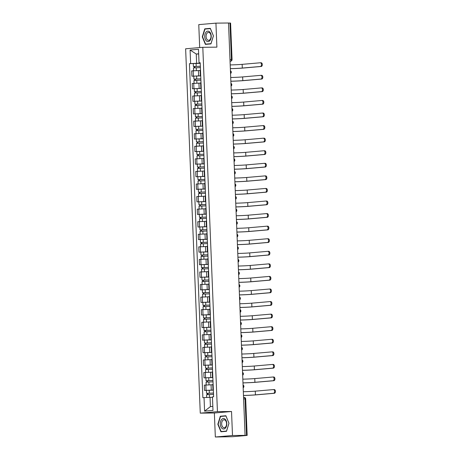 <?xml version="1.0" encoding="UTF-8"?>
<svg xmlns="http://www.w3.org/2000/svg" width="460" height="460" viewBox="0 0 460 460"><rect width="100%" height="100%" fill="white"/><g stroke="black" fill="none" stroke-linecap="round" stroke-linejoin="round"><path stroke-width="0.69" d="M215.332 437L232.495 435.511L245.077 435.373L228.516 23L215.935 23.138L216.896 47.144L202.802 47.3L185.633 48.789L200.267 413.143L214.366 412.988L215.332 437L232.639 436.701L247.146 435.419L246.537 435.396L245.071 398.895A1.616 1 -90.6 0 0 244.053 397.371A1.616 1 -90.6 0 0 244.007 397.371L244.053 397.371A1.616 1.616 0 0 1 245.68 398.918L243.61 398.912M215.935 23.138L198.766 24.627L199.692 47.57M232.495 435.511L231.529 411.499L217.436 411.654L202.802 47.3M245.077 435.373L246.537 435.396M228.516 23.04L230.586 23.046L232.053 59.541L231.437 59.524L229.971 23.023M200.14 70.507L191.699 70.892L191.912 76.21L200.732 75.82M200.502 70.133L200.129 70.207L200.341 75.526L200.715 75.451M200.738 75.906L191.912 76.21M200.721 75.566L200.341 75.526M200.646 83.076L192.205 83.461L192.418 88.78L201.238 88.389M201.008 82.702L200.635 82.777L200.847 88.096L201.221 88.015M201.238 88.475L192.418 88.78M201.227 88.136L200.847 88.096M201.152 95.645L192.705 96.031L192.924 101.349L201.744 100.959M201.514 95.272L201.141 95.346L201.353 100.665L201.727 100.585M201.744 101.045L192.924 101.349M201.733 100.705L201.353 100.665M201.658 108.215L193.211 108.6L193.424 113.919L202.245 113.528M202.02 107.841L201.647 107.916L201.859 113.235L202.233 113.154M202.25 113.614L193.424 113.919M202.239 113.275L201.859 113.235M202.164 120.784L193.717 121.17L193.93 126.488L202.751 126.097M202.521 120.411L202.147 120.485L202.365 125.804L202.739 125.724M202.756 126.184L193.93 126.488M202.739 125.844L202.365 125.804M202.664 133.354L194.223 133.739L194.436 139.052L203.257 138.667M203.027 132.98L202.653 133.055L202.866 138.374L203.239 138.293M203.262 138.753L194.436 139.052M203.245 138.414L202.866 138.374M203.17 145.923L194.73 146.309L194.942 151.622L203.763 151.236M203.533 145.55L203.159 145.624L203.372 150.938L203.745 150.863M203.763 151.323L194.942 151.622M203.751 150.983L203.372 150.938M203.677 158.493L195.23 158.878L195.448 164.191L204.269 163.806M204.039 158.119L203.665 158.194L203.878 163.507L204.251 163.432M204.269 163.892L195.448 164.191M204.257 163.553L203.878 163.507M204.183 171.062L195.736 171.448L195.948 176.761L204.769 176.375M204.545 170.689L204.171 170.763L204.384 176.077L204.757 176.002M204.775 176.462L195.948 176.761M204.763 176.123L204.384 176.077M204.689 183.632L196.242 184.017L196.454 189.33L205.275 188.945M205.045 183.258L204.671 183.333L204.89 188.646L205.263 188.571M205.281 189.031L196.454 189.33M205.263 188.692L204.89 188.646M205.189 196.202L196.748 196.587L196.96 201.9L205.781 201.514M205.551 195.828L205.177 195.902L205.39 201.215L205.764 201.141M205.787 201.601L196.96 201.9M205.769 201.261L205.39 201.215M205.695 208.771L197.254 209.156L197.466 214.469L206.287 214.084M206.057 208.391L205.683 208.472L205.896 213.785L206.27 213.71M206.287 214.17L197.466 214.469M206.275 213.831L205.896 213.785M206.201 221.34L197.754 221.726L197.967 227.039L206.793 226.653M206.563 220.961L206.189 221.041L206.402 226.355L206.776 226.28M206.793 226.74L197.967 227.039M206.781 226.4L206.402 226.355M206.707 233.91L198.26 234.295L198.473 239.608L207.293 239.223M207.069 233.53L206.695 233.611L206.908 238.924L207.282 238.849M207.299 239.309L198.473 239.608M207.287 238.97L206.908 238.924M207.213 246.48L198.766 246.865L198.979 252.178L207.799 251.792M207.569 246.1L207.195 246.18L207.414 251.493L207.788 251.419M207.805 251.879L198.979 252.178M207.788 251.539L207.414 251.493M207.713 259.049L199.272 259.434L199.485 264.747L208.305 264.362M208.075 258.669L207.702 258.75L207.914 264.063L208.288 263.988M208.311 264.448L199.485 264.747M208.294 264.109L207.914 264.063M208.219 271.618L199.778 271.998L199.991 277.317L208.811 276.931M208.581 271.239L208.208 271.314L208.42 276.632L208.794 276.558M208.811 277.018L199.991 277.317M208.8 276.678L208.42 276.632M208.725 284.188L200.278 284.567L200.491 289.886L209.317 289.501M209.087 283.808L208.713 283.883L208.926 289.202L209.3 289.127M209.317 289.587L200.491 289.886M209.306 289.248L208.926 289.202M209.231 296.757L200.784 297.137L200.997 302.456L209.817 302.07M209.593 296.378L209.219 296.453L209.432 301.772L209.806 301.697M209.823 302.157L200.997 302.456M209.812 301.817L209.432 301.772M209.737 309.327L201.29 309.707L201.503 315.025L210.323 314.64M210.093 308.947L209.72 309.022L209.938 314.341L210.312 314.266M210.329 314.726L201.503 315.025M210.312 314.387L209.938 314.341M210.237 321.897L201.796 322.276L202.009 327.595L210.829 327.209M210.599 321.517L210.226 321.592L210.439 326.91L210.812 326.836M210.835 327.296L202.009 327.595M210.818 326.957L210.439 326.91M210.743 334.466L202.302 334.846L202.515 340.164L211.335 339.779M211.105 334.086L210.732 334.161L210.945 339.48L211.318 339.405M211.335 339.865L202.515 340.164M211.324 339.526L210.945 339.48M211.249 347.035L202.802 347.415L203.015 352.734L211.841 352.348M211.611 346.656L211.238 346.731L211.45 352.049L211.824 351.975M211.841 352.435L203.015 352.734M211.83 352.096L211.45 352.049M211.755 359.605L203.308 359.984L203.521 365.303L212.342 364.918M212.117 359.225L211.744 359.3L211.956 364.619L212.33 364.544M212.347 365.004L203.521 365.303M212.336 364.665L211.956 364.619M212.261 372.174L203.814 372.554L204.027 377.873L212.848 377.487M212.618 371.795L212.244 371.87L212.462 377.188L212.836 377.114M212.853 377.574L204.027 377.873M212.836 377.234L212.462 377.188M212.761 384.744L204.32 385.123L204.533 390.442L213.354 390.057M213.124 384.364L212.75 384.439L212.963 389.758L213.336 389.683M213.359 390.143L204.533 390.442M213.342 389.804L212.963 389.758M198.674 53.998L196.253 54.027L196.627 63.29L200.226 63.25M200.221 63.014L199.03 62.83L198.484 49.289L190.078 50.019L196.253 54.027L198.668 53.814M212.462 397.319L210.042 397.348L210.415 406.611L204.585 411.148L212.992 410.418L212.445 396.882L213.624 396.784L200.209 62.727L199.03 62.83M204.585 411.148L204.039 397.612L210.042 397.348M196.627 63.29L189.445 63.658L202.866 397.716L204.039 397.612M190.624 63.56L190.078 50.019M200.267 413.143L217.436 411.654M210.956 43.901L213.428 35.886L210.329 28.353L204.752 28.836L202.279 36.852L205.378 44.39L210.956 43.901M214.366 412.988L231.529 411.499M226.515 431.302L228.988 423.28L225.889 415.748L220.311 416.231L217.839 424.252L220.938 431.785L226.515 431.302M210.415 406.611L212.83 406.404M200.232 63.336L189.445 63.658M210.41 28.549L207.391 28.859M202.584 36.852L202.279 36.852M207.408 28.807L204.752 28.836M225.969 415.943L222.95 416.254M218.143 424.246L217.839 424.252M222.968 416.202L220.311 416.231M260.377 62.779L261.09 62.773A1.857 1.156 89.4 0 1 261.142 62.767A1.857 1.156 89.4 0 1 262.315 64.567A1.857 1.156 89.4 0 1 261.24 66.476L260.417 66.487A1.857 1.156 -90.6 0 0 261.493 64.578A1.857 1.156 -90.6 0 0 260.32 62.779A1.857 1.156 -90.6 0 0 260.268 62.779L242.15 64.354A9.683 0.356 -2.3 0 1 230.201 64.929M200.347 66.28L193.401 66.522L193.286 63.618M200.347 66.24L193.401 66.522M194.867 67.764L194.816 66.436M200.405 67.608L193.459 67.89L193.574 70.731M194.218 67.798L194.166 66.545M230.351 68.678A10.729 0.397 177.7 0 0 243.121 68.051L261.24 66.476M260.417 66.487L242.299 68.057A9.683 0.356 -2.3 0 1 230.345 68.638M206.172 31.976A5.244 3.26 -90.6 0 0 205.269 39.232A5.244 3.26 -90.6 0 0 209.789 40.762A5.244 3.26 -90.6 0 0 210.691 33.505A5.244 3.26 -90.6 0 0 206.172 31.976M207.184 33.034A3.973 2.467 -90.6 0 0 206.201 37.507A3.973 2.467 -90.6 0 0 208.598 40.336A3.973 2.467 -90.6 0 0 209.927 39.692A3.973 2.467 -90.6 0 0 210.91 35.219A3.973 2.467 -90.6 0 0 208.512 32.39A3.973 2.467 -90.6 0 0 207.184 33.034M213.382 35.897L210.985 43.665L205.58 44.137L202.578 36.84L204.976 29.072L210.381 28.601L213.423 35.897M210.967 43.861L205.58 44.137M221.731 419.37A5.244 3.26 -90.6 0 0 220.829 426.627A5.244 3.26 -90.6 0 0 225.348 428.156A5.244 3.26 -90.6 0 0 226.251 420.9A5.244 3.26 -90.6 0 0 221.731 419.37M222.743 420.428A3.973 2.467 -90.6 0 0 221.76 424.902A3.973 2.467 -90.6 0 0 224.158 427.731A3.973 2.467 -90.6 0 0 225.486 427.087A3.973 2.467 -90.6 0 0 226.469 422.613A3.973 2.467 -90.6 0 0 224.072 419.79A3.973 2.467 -90.6 0 0 222.743 420.428M228.942 423.298L226.544 431.066L221.139 431.532L218.138 424.235L220.535 416.467L225.94 415.995L228.982 423.298M226.527 431.256L221.139 431.532M260.883 75.348L261.596 75.342A1.857 1.156 89.4 0 1 261.648 75.337A1.857 1.156 89.4 0 1 262.821 77.136A1.857 1.156 89.4 0 1 261.746 79.045L260.923 79.057A1.857 1.156 -90.6 0 0 261.999 77.148A1.857 1.156 -90.6 0 0 260.826 75.348A1.857 1.156 -90.6 0 0 260.774 75.348L242.656 76.923A9.683 0.356 -2.3 0 1 230.702 77.498M200.853 78.85L193.907 79.091L193.792 76.188M200.853 78.809L193.907 79.091M195.373 80.333L195.322 79.005M200.905 80.178L193.965 80.46L194.074 83.3M194.724 80.368L194.672 79.114M230.857 81.248A10.729 0.397 177.7 0 0 243.627 80.621L261.746 79.045M260.923 79.057L242.805 80.626A9.683 0.356 -2.3 0 1 230.851 81.207M261.383 87.917L262.096 87.912A1.857 1.156 89.4 0 1 262.154 87.906A1.857 1.156 89.4 0 1 263.327 89.706A1.857 1.156 89.4 0 1 262.246 91.615L261.424 91.626A1.857 1.156 -90.6 0 0 262.505 89.717A1.857 1.156 -90.6 0 0 261.332 87.917A1.857 1.156 -90.6 0 0 261.28 87.917L243.162 89.493A9.683 0.356 -2.3 0 1 231.207 90.068M201.359 91.419L194.413 91.661L194.292 88.757M201.359 91.379L194.413 91.661M195.88 92.903L195.822 91.574M201.411 92.748L194.465 93.029L194.58 95.87M195.224 92.937L195.178 91.684M231.357 93.817A10.729 0.397 177.7 0 0 244.133 93.19L262.246 91.615M261.424 91.626L243.311 93.196A9.683 0.356 -2.3 0 1 231.357 93.777M261.889 100.487L262.602 100.481A1.857 1.156 89.4 0 1 262.66 100.475A1.857 1.156 89.4 0 1 263.833 102.275A1.857 1.156 89.4 0 1 262.752 104.184L261.93 104.196A1.857 1.156 -90.6 0 0 263.011 102.287A1.857 1.156 -90.6 0 0 261.838 100.487A1.857 1.156 -90.6 0 0 261.78 100.487L243.668 102.062A9.683 0.356 -2.3 0 1 231.713 102.637M201.865 103.989L194.919 104.23L194.798 101.326M201.859 103.948L194.919 104.23M196.386 105.472L196.328 104.144M201.917 105.317L194.971 105.599L195.086 108.439M195.73 105.507L195.684 104.253M231.863 106.386A10.729 0.397 177.7 0 0 244.639 105.76L262.752 104.184M261.93 104.196L243.817 105.765A9.683 0.356 -2.3 0 1 231.863 106.346M262.395 113.056L263.108 113.051A1.857 1.156 89.4 0 1 263.166 113.045A1.857 1.156 89.4 0 1 264.333 114.845A1.857 1.156 89.4 0 1 263.258 116.754L262.436 116.765A1.857 1.156 -90.6 0 0 263.517 114.856A1.857 1.156 -90.6 0 0 262.344 113.056A1.857 1.156 -90.6 0 0 262.286 113.056L244.174 114.632A9.683 0.356 -2.3 0 1 232.219 115.207M202.371 116.558L195.419 116.8L195.304 113.896M202.365 116.518L195.419 116.8M196.886 118.042L196.834 116.713M202.423 117.886L195.477 118.168L195.592 121.009M196.236 118.076L196.184 116.823M232.369 118.956A10.729 0.397 177.7 0 0 245.14 118.329L263.258 116.754M262.436 116.765L244.317 118.335A9.683 0.356 -2.3 0 1 232.369 118.916M262.901 125.626L263.614 125.62A1.857 1.156 89.4 0 1 263.666 125.614A1.857 1.156 89.4 0 1 264.839 127.414A1.857 1.156 89.4 0 1 263.764 129.323L262.942 129.335A1.857 1.156 -90.6 0 0 264.017 127.426A1.857 1.156 -90.6 0 0 262.844 125.626A1.857 1.156 -90.6 0 0 262.792 125.626L244.674 127.201A9.683 0.356 -2.3 0 1 232.725 127.776M202.871 129.128L195.925 129.369L195.81 126.465M202.871 129.082L195.925 129.369M197.392 130.611L197.34 129.283M202.929 130.456L195.983 130.738L196.098 133.578M196.742 130.646L196.69 129.392M232.875 131.525A10.729 0.397 177.7 0 0 245.646 130.899L263.764 129.323M262.942 129.335L244.823 130.904A9.683 0.356 -2.3 0 1 232.869 131.485M263.407 138.195L264.12 138.19A1.857 1.156 89.4 0 1 264.172 138.184A1.857 1.156 89.4 0 1 265.345 139.984A1.857 1.156 89.4 0 1 264.27 141.893L263.448 141.904A1.857 1.156 -90.6 0 0 264.523 139.995A1.857 1.156 -90.6 0 0 263.35 138.195A1.857 1.156 -90.6 0 0 263.298 138.195L245.18 139.771A9.683 0.356 -2.3 0 1 233.226 140.346M203.377 141.697L196.431 141.939L196.316 139.035M203.377 141.651L196.431 141.939M197.898 143.175L197.846 141.852M203.429 143.025L196.489 143.307L196.598 146.148M197.248 143.215L197.196 141.962M233.375 144.095A10.729 0.397 177.7 0 0 246.152 143.468L264.27 141.893M263.448 141.904L245.329 143.474A9.683 0.356 -2.3 0 1 233.375 144.055M263.908 150.765L264.621 150.759A1.857 1.156 89.4 0 1 264.678 150.754A1.857 1.156 89.4 0 1 265.851 152.553A1.857 1.156 89.4 0 1 264.77 154.462L263.948 154.474A1.857 1.156 -90.6 0 0 265.029 152.565A1.857 1.156 -90.6 0 0 263.856 150.765A1.857 1.156 -90.6 0 0 263.804 150.765L245.686 152.34A9.683 0.356 -2.3 0 1 233.732 152.915M203.883 154.267L196.937 154.502L196.817 151.605M203.883 154.221L196.937 154.502M198.404 155.744L198.346 154.422M203.935 155.595L196.989 155.877L197.104 158.717M197.748 155.785L197.702 154.531M233.881 156.664A10.729 0.397 177.7 0 0 246.658 156.038L264.77 154.462M263.948 154.474L245.835 156.043A9.683 0.356 -2.3 0 1 233.881 156.624M264.414 163.334L265.127 163.329A1.857 1.156 89.4 0 1 265.184 163.323A1.857 1.156 89.4 0 1 266.357 165.123A1.857 1.156 89.4 0 1 265.276 167.032L264.454 167.043A1.857 1.156 -90.6 0 0 265.535 165.134A1.857 1.156 -90.6 0 0 264.362 163.334A1.857 1.156 -90.6 0 0 264.305 163.334L246.192 164.91A9.683 0.356 -2.3 0 1 234.238 165.485M204.389 166.836L197.443 167.072L197.323 164.174M204.384 166.79L197.443 167.072M198.91 168.314L198.852 166.992M204.441 168.164L197.495 168.446L197.61 171.287M198.254 168.354L198.208 167.101M234.387 169.234A10.729 0.397 177.7 0 0 247.164 168.607L265.276 167.032M264.454 167.043L246.341 168.613A9.683 0.356 -2.3 0 1 234.387 169.188M264.92 175.904L265.633 175.898A1.857 1.156 89.4 0 1 265.69 175.892A1.857 1.156 89.4 0 1 266.858 177.692A1.857 1.156 89.4 0 1 265.782 179.601L264.96 179.613A1.857 1.156 -90.6 0 0 266.041 177.704A1.857 1.156 -90.6 0 0 264.868 175.904A1.857 1.156 -90.6 0 0 264.81 175.904L246.698 177.48A9.683 0.356 -2.3 0 1 234.744 178.054M204.895 179.406L197.944 179.642L197.829 176.743M204.89 179.36L197.944 179.642M199.41 180.883L199.358 179.561M204.947 180.734L198.001 181.016L198.116 183.856M198.76 180.924L198.708 179.67M234.893 181.803A10.729 0.397 177.7 0 0 247.664 181.177L265.782 179.601M264.96 179.613L246.842 181.183A9.683 0.356 -2.3 0 1 234.893 181.757M265.426 188.473L266.139 188.468A1.857 1.156 89.4 0 1 266.19 188.462A1.857 1.156 89.4 0 1 267.363 190.262A1.857 1.156 89.4 0 1 266.288 192.171L265.466 192.182A1.857 1.156 -90.6 0 0 266.541 190.273A1.857 1.156 -90.6 0 0 265.368 188.473A1.857 1.156 -90.6 0 0 265.316 188.473L247.198 190.049A9.683 0.356 -2.3 0 1 235.244 190.624M205.396 191.975L198.45 192.211L198.335 189.313M205.396 191.929L198.45 192.211M199.916 193.453L199.864 192.13M205.453 193.303L198.507 193.585L198.622 196.426M199.266 193.493L199.214 192.24M235.399 194.373A10.729 0.397 177.7 0 0 248.17 193.746L266.288 192.171M265.466 192.182L247.348 193.752A9.683 0.356 -2.3 0 1 235.393 194.327M265.932 201.043L266.645 201.031A1.857 1.156 89.4 0 1 266.696 201.031A1.857 1.156 89.4 0 1 267.869 202.831A1.857 1.156 89.4 0 1 266.794 204.74L265.972 204.752A1.857 1.156 -90.6 0 0 267.047 202.843A1.857 1.156 -90.6 0 0 265.874 201.043A1.857 1.156 -90.6 0 0 265.822 201.043L247.704 202.618A9.683 0.356 -2.3 0 1 235.75 203.193M205.902 204.545L198.956 204.78L198.841 201.882M205.902 204.499L198.956 204.78M200.422 206.022L200.37 204.7M205.953 205.873L199.013 206.155L199.123 208.995M199.772 206.063L199.72 204.809M235.899 206.942A10.729 0.397 177.7 0 0 248.676 206.316L266.794 204.74M265.972 204.752L247.854 206.321A9.683 0.356 -2.3 0 1 235.899 206.896M266.432 213.612L267.145 213.601A1.857 1.156 89.4 0 1 267.202 213.601A1.857 1.156 89.4 0 1 268.375 215.401A1.857 1.156 89.4 0 1 267.294 217.31L266.472 217.321A1.857 1.156 -90.6 0 0 267.553 215.412A1.857 1.156 -90.6 0 0 266.38 213.612A1.857 1.156 -90.6 0 0 266.328 213.612L248.21 215.188A9.683 0.356 -2.3 0 1 236.256 215.763M206.408 217.114L199.462 217.35L199.341 214.452M206.408 217.068L199.462 217.35M200.928 218.592L200.87 217.269M206.459 218.442L199.513 218.724L199.629 221.565M200.272 218.632L200.226 217.379M236.405 219.512A10.729 0.397 177.7 0 0 249.182 218.885L267.294 217.31M266.472 217.321L248.36 218.891A9.683 0.356 -2.3 0 1 236.405 219.466M266.938 226.182L267.651 226.17A1.857 1.156 89.4 0 1 267.708 226.17A1.857 1.156 89.4 0 1 268.881 227.97A1.857 1.156 89.4 0 1 267.8 229.879L266.978 229.891A1.857 1.156 -90.6 0 0 268.059 227.982A1.857 1.156 -90.6 0 0 266.886 226.182A1.857 1.156 -90.6 0 0 266.829 226.182L248.716 227.757A9.683 0.356 -2.3 0 1 236.762 228.332M206.914 229.684L199.968 229.919L199.847 227.021M206.908 229.638L199.968 229.919M201.434 231.161L201.376 229.839M206.965 231.012L200.019 231.294L200.134 234.134M200.778 231.202L200.732 229.948M236.911 232.081A10.729 0.397 177.7 0 0 249.688 231.455L267.8 229.879M266.978 229.891L248.866 231.46A9.683 0.356 -2.3 0 1 236.911 232.035M267.444 238.751L268.157 238.74A1.857 1.156 89.4 0 1 268.214 238.74A1.857 1.156 89.4 0 1 269.382 240.54A1.857 1.156 89.4 0 1 268.306 242.449L267.484 242.46A1.857 1.156 -90.6 0 0 268.565 240.551A1.857 1.156 -90.6 0 0 267.392 238.751A1.857 1.156 -90.6 0 0 267.335 238.751L249.222 240.327A9.683 0.356 -2.3 0 1 237.268 240.902M207.42 242.253L200.468 242.489L200.353 239.591M207.414 242.207L200.468 242.489M201.934 243.731L201.882 242.408M207.471 243.581L200.525 243.863L200.64 246.704M201.284 243.771L201.233 242.518M237.417 244.651A10.729 0.397 177.7 0 0 250.188 244.024L268.306 242.449M267.484 242.46L249.366 244.03A9.683 0.356 -2.3 0 1 237.417 244.605M267.95 251.321L268.663 251.309A1.857 1.156 89.4 0 1 268.715 251.309A1.857 1.156 89.4 0 1 269.888 253.109A1.857 1.156 89.4 0 1 268.812 255.018L267.99 255.03A1.857 1.156 -90.6 0 0 269.065 253.115A1.857 1.156 -90.6 0 0 267.892 251.321A1.857 1.156 -90.6 0 0 267.841 251.321L249.722 252.896A9.683 0.356 -2.3 0 1 237.768 253.471M207.92 254.823L200.974 255.058L200.859 252.16M207.92 254.777L200.974 255.058M202.44 256.3L202.388 254.978M207.977 256.151L201.031 256.433L201.146 259.273M201.79 256.341L201.739 255.087M237.923 257.22A10.729 0.397 177.7 0 0 250.694 256.594L268.812 255.018M267.99 255.03L249.872 256.599A9.683 0.356 -2.3 0 1 237.918 257.174M268.456 263.89L269.169 263.879A1.857 1.156 89.4 0 1 269.221 263.879A1.857 1.156 89.4 0 1 270.394 265.679A1.857 1.156 89.4 0 1 269.318 267.588L268.496 267.599A1.857 1.156 -90.6 0 0 269.571 265.684A1.857 1.156 -90.6 0 0 268.398 263.89A1.857 1.156 -90.6 0 0 268.347 263.89L250.228 265.466A9.683 0.356 -2.3 0 1 238.274 266.041M208.426 267.392L201.48 267.628L201.365 264.73M208.426 267.346L201.48 267.628M202.946 268.87L202.894 267.548M208.478 268.72L201.537 269.002L201.647 271.843M202.296 268.91L202.245 267.657M238.424 269.79A10.729 0.397 177.7 0 0 251.2 269.163L269.318 267.588M268.496 267.599L250.378 269.169A9.683 0.356 -2.3 0 1 238.424 269.744M268.956 276.46L269.669 276.448A1.857 1.156 89.4 0 1 269.727 276.448A1.857 1.156 89.4 0 1 270.9 278.248A1.857 1.156 89.4 0 1 269.819 280.157L268.996 280.169A1.857 1.156 -90.6 0 0 270.077 278.254A1.857 1.156 -90.6 0 0 268.904 276.454A1.857 1.156 -90.6 0 0 268.853 276.46L250.734 278.03A9.683 0.356 -2.3 0 1 238.78 278.611M208.932 279.962L201.986 280.197L201.865 277.299M208.932 279.916L201.986 280.197M203.452 281.439L203.395 280.117M208.984 281.29L202.038 281.572L202.153 284.412M202.797 281.48L202.751 280.226M238.93 282.359A10.729 0.397 177.7 0 0 251.706 281.733L269.819 280.157M268.996 280.169L250.884 281.738A9.683 0.356 -2.3 0 1 238.93 282.313M269.462 289.029L270.175 289.018A1.857 1.156 89.4 0 1 270.233 289.018A1.857 1.156 89.4 0 1 271.406 290.818A1.857 1.156 89.4 0 1 270.325 292.727L269.502 292.738A1.857 1.156 -90.6 0 0 270.583 290.823A1.857 1.156 -90.6 0 0 269.411 289.024A1.857 1.156 -90.6 0 0 269.353 289.029L251.24 290.599A9.683 0.356 -2.3 0 1 239.286 291.18M209.438 292.531L202.492 292.767L202.371 289.869M209.432 292.485L202.492 292.767M203.958 294.009L203.901 292.686M209.49 293.859L202.544 294.141L202.659 296.982M203.303 294.049L203.257 292.796M239.436 294.929A10.729 0.397 177.7 0 0 252.212 294.302L270.325 292.727M269.502 292.738L251.39 294.308A9.683 0.356 -2.3 0 1 239.436 294.883M269.968 301.599L270.681 301.587A1.857 1.156 89.4 0 1 270.733 301.587A1.857 1.156 89.4 0 1 271.906 303.387A1.857 1.156 89.4 0 1 270.831 305.296L270.008 305.308A1.857 1.156 -90.6 0 0 271.084 303.393A1.857 1.156 -90.6 0 0 269.916 301.593A1.857 1.156 -90.6 0 0 269.859 301.599L251.746 303.169A9.683 0.356 -2.3 0 1 239.792 303.749M209.944 305.101L202.992 305.336L202.877 302.438M209.938 305.055L202.992 305.336M204.458 306.578L204.407 305.256M209.996 306.423L203.05 306.711L203.165 309.551M203.809 306.619L203.757 305.365M239.942 307.498A10.729 0.397 177.7 0 0 252.712 306.866L270.831 305.296M270.008 305.308L251.89 306.877A9.683 0.356 -2.3 0 1 239.942 307.452M270.474 314.168L271.187 314.157A1.857 1.156 89.4 0 1 271.239 314.157A1.857 1.156 89.4 0 1 272.412 315.957A1.857 1.156 89.4 0 1 271.337 317.866L270.514 317.872A1.857 1.156 -90.6 0 0 271.59 315.962A1.857 1.156 -90.6 0 0 270.417 314.163A1.857 1.156 -90.6 0 0 270.365 314.168L252.247 315.738A9.683 0.356 -2.3 0 1 240.292 316.319M210.444 317.67L203.498 317.906L203.383 315.008M210.444 317.624L203.498 317.906M204.964 319.148L204.913 317.825M210.502 318.993L203.556 319.28L203.671 322.121M204.315 319.188L204.263 317.935M240.448 320.068A10.729 0.397 177.7 0 0 253.218 319.435L271.337 317.866M270.514 317.872L252.396 319.447A9.683 0.356 -2.3 0 1 240.442 320.022M270.98 326.738L271.693 326.726A1.857 1.156 89.4 0 1 271.745 326.726A1.857 1.156 89.4 0 1 272.918 328.526A1.857 1.156 89.4 0 1 271.843 330.435L271.02 330.441A1.857 1.156 -90.6 0 0 272.096 328.532A1.857 1.156 -90.6 0 0 270.923 326.732A1.857 1.156 -90.6 0 0 270.871 326.738L252.753 328.308A9.683 0.356 -2.3 0 1 240.798 328.888M210.95 330.24L204.004 330.475L203.889 327.577M210.95 330.194L204.004 330.475M205.47 331.717L205.419 330.395M211.002 331.562L204.056 331.844L204.171 334.684M204.821 331.758L204.769 330.504M240.948 332.637A10.729 0.397 177.7 0 0 253.724 332.005L271.843 330.435M271.02 330.441L252.902 332.016A9.683 0.356 -2.3 0 1 240.948 332.591M271.48 339.308L272.193 339.296A1.857 1.156 89.4 0 1 272.251 339.296A1.857 1.156 89.4 0 1 273.424 341.096A1.857 1.156 89.4 0 1 272.343 343.005L271.521 343.01A1.857 1.156 -90.6 0 0 272.602 341.101A1.857 1.156 -90.6 0 0 271.429 339.302A1.857 1.156 -90.6 0 0 271.377 339.308L253.259 340.877A9.683 0.356 -2.3 0 1 241.304 341.458M211.456 342.809L204.51 343.045L204.389 340.147M211.456 342.763L204.51 343.045M205.976 344.287L205.919 342.964M211.508 344.132L204.562 344.413L204.677 347.254M205.321 344.327L205.275 343.074M241.454 345.207A10.729 0.397 177.7 0 0 254.23 344.574L272.343 343.005M271.521 343.01L253.408 344.586A9.683 0.356 -2.3 0 1 241.454 345.161M271.986 351.877L272.7 351.865A1.857 1.156 89.4 0 1 272.757 351.865A1.857 1.156 89.4 0 1 273.93 353.665A1.857 1.156 89.4 0 1 272.849 355.574L272.027 355.58A1.857 1.156 -90.6 0 0 273.108 353.671A1.857 1.156 -90.6 0 0 271.935 351.871A1.857 1.156 -90.6 0 0 271.877 351.877L253.765 353.447A9.683 0.356 -2.3 0 1 241.81 354.027M211.962 355.379L205.016 355.615L204.895 352.716M211.956 355.333L205.016 355.615M206.482 356.856L206.425 355.534M212.014 356.701L205.068 356.983L205.183 359.823M205.827 356.897L205.775 355.643M241.96 357.776A10.729 0.397 177.7 0 0 254.736 357.144L272.849 355.574M272.027 355.58L253.914 357.155A9.683 0.356 -2.3 0 1 241.96 357.73M272.492 364.447L273.205 364.435A1.857 1.156 89.4 0 1 273.257 364.435A1.857 1.156 89.4 0 1 274.43 366.235A1.857 1.156 89.4 0 1 273.355 368.144L272.533 368.149A1.857 1.156 -90.6 0 0 273.608 366.24A1.857 1.156 -90.6 0 0 272.441 364.441A1.857 1.156 -90.6 0 0 272.383 364.447L254.265 366.016A9.683 0.356 -2.3 0 1 242.316 366.597M212.468 367.948L205.516 368.184L205.401 365.286M212.462 367.902L205.516 368.184M206.983 369.426L206.931 368.098M212.52 369.271L205.574 369.553L205.689 372.393M206.333 369.466L206.281 368.213M242.466 370.346A10.729 0.397 177.7 0 0 255.237 369.713L273.355 368.144M272.533 368.149L254.414 369.725A9.683 0.356 -2.3 0 1 242.466 370.3M272.998 377.016L273.711 377.004A1.857 1.156 89.4 0 1 273.763 377.004A1.857 1.156 89.4 0 1 274.936 378.804A1.857 1.156 89.4 0 1 273.861 380.713L273.039 380.719A1.857 1.156 -90.6 0 0 274.114 378.81A1.857 1.156 -90.6 0 0 272.941 377.01A1.857 1.156 -90.6 0 0 272.889 377.016L254.771 378.586A9.683 0.356 -2.3 0 1 242.817 379.166M212.968 380.518L206.022 380.753L205.907 377.855M212.968 380.472L206.022 380.753M207.489 381.995L207.437 380.667M213.026 381.84L206.08 382.122L206.195 384.962M206.839 382.036L206.787 380.782M242.972 382.916A10.729 0.397 177.7 0 0 255.743 382.283L273.861 380.713M273.039 380.719L254.92 382.294A9.683 0.356 -2.3 0 1 242.966 382.869M273.505 389.585L274.217 389.574A1.857 1.156 89.4 0 1 274.269 389.574A1.857 1.156 89.4 0 1 275.442 391.374A1.857 1.156 89.4 0 1 274.367 393.283L273.545 393.288A1.857 1.156 -90.6 0 0 274.62 391.379A1.857 1.156 -90.6 0 0 273.447 389.58A1.857 1.156 -90.6 0 0 273.395 389.585L255.277 391.155A9.683 0.356 -2.3 0 1 243.323 391.736M213.474 393.081L206.528 393.323L206.413 390.425M213.474 393.041L206.528 393.323M207.995 394.565L207.943 393.237M213.526 394.41L206.58 394.691L206.695 397.497M207.345 394.605L207.293 393.352M243.472 395.485A10.729 0.397 177.7 0 0 256.249 394.853L274.367 393.283M273.545 393.288L255.427 394.864A9.683 0.356 -2.3 0 1 243.472 395.439M243.144 387.308A1.616 1 -90.6 0 0 243.3 386.342A1.616 1 -90.6 0 0 243.07 385.405M242.644 374.739A1.616 1 -90.6 0 0 242.794 373.773A1.616 1 -90.6 0 0 242.564 372.836M242.138 362.169A1.616 1 -90.6 0 0 242.293 361.203A1.616 1 -90.6 0 0 242.058 360.266M241.632 349.6A1.616 1 -90.6 0 0 241.787 348.634A1.616 1 -90.6 0 0 241.558 347.697M241.126 337.03A1.616 1 -90.6 0 0 241.281 336.065A1.616 1 -90.6 0 0 241.052 335.127M240.62 324.461A1.616 1 -90.6 0 0 240.775 323.495A1.616 1 -90.6 0 0 240.545 322.558M240.12 311.891A1.616 1 -90.6 0 0 240.269 310.925A1.616 1 -90.6 0 0 240.039 309.988M239.614 299.322A1.616 1 -90.6 0 0 239.769 298.356A1.616 1 -90.6 0 0 239.533 297.419M239.108 286.752A1.616 1 -90.6 0 0 239.263 285.786A1.616 1 -90.6 0 0 239.033 284.849M238.602 274.183A1.616 1 -90.6 0 0 238.757 273.217A1.616 1 -90.6 0 0 238.527 272.28M238.096 261.613A1.616 1 -90.6 0 0 238.251 260.647A1.616 1 -90.6 0 0 238.021 259.71M237.596 249.044A1.616 1 -90.6 0 0 237.745 248.078A1.616 1 -90.6 0 0 237.515 247.141M237.09 236.474A1.616 1 -90.6 0 0 237.245 235.508A1.616 1 -90.6 0 0 237.009 234.571M236.584 223.905A1.616 1 -90.6 0 0 236.739 222.939A1.616 1 -90.6 0 0 236.509 222.002M236.078 211.335A1.616 1 -90.6 0 0 236.233 210.369A1.616 1 -90.6 0 0 236.003 209.432M235.572 198.766A1.616 1 -90.6 0 0 235.727 197.8A1.616 1 -90.6 0 0 235.497 196.863M235.071 186.196A1.616 1 -90.6 0 0 235.221 185.23A1.616 1 -90.6 0 0 234.991 184.293M234.565 173.627A1.616 1 -90.6 0 0 234.721 172.661A1.616 1 -90.6 0 0 234.485 171.724M234.059 161.058A1.616 1 -90.6 0 0 234.215 160.091A1.616 1 -90.6 0 0 233.985 159.154M233.553 148.488A1.616 1 -90.6 0 0 233.709 147.522A1.616 1 -90.6 0 0 233.479 146.585M233.047 135.918A1.616 1 -90.6 0 0 233.203 134.952A1.616 1 -90.6 0 0 232.973 134.015M232.547 123.349A1.616 1 -90.6 0 0 232.697 122.383A1.616 1 -90.6 0 0 232.467 121.446M232.041 110.779A1.616 1 -90.6 0 0 232.196 109.813A1.616 1 -90.6 0 0 231.966 108.876M231.535 98.21A1.616 1 -90.6 0 0 231.69 97.244A1.616 1 -90.6 0 0 231.46 96.307M231.029 85.64A1.616 1 -90.6 0 0 231.184 84.674A1.616 1 -90.6 0 0 230.954 83.743M230.523 73.071A1.616 1 -90.6 0 0 230.678 72.105A1.616 1 -90.6 0 0 230.448 71.173M230.052 61.226L230.506 61.22A1.616 1.265 -95 0 0 230.581 61.214L230.506 61.22A1.616 1 -90.6 0 0 231.437 59.524L229.983 59.535M211.266 390.08L211.054 384.761M210.766 377.51L210.548 372.192M210.26 364.941L210.047 359.622M209.754 352.372L209.541 347.053M209.248 339.802L209.035 334.483M208.742 327.233L208.529 321.914M208.242 314.663L208.023 309.344M207.736 302.093L207.523 296.775M207.23 289.524L207.017 284.205M206.724 276.954L206.511 271.636M206.218 264.385L206.005 259.066M205.718 251.815L205.499 246.497M205.212 239.246L204.999 233.927M204.706 226.677L204.493 221.358M204.2 214.107L203.987 208.788M203.694 201.537L203.481 196.219M203.193 188.968L202.981 183.649M202.687 176.398L202.475 171.08M202.181 163.829L201.969 158.51M201.675 151.26L201.463 145.941M201.169 138.69L200.957 133.371M200.669 126.12L200.456 120.802M200.163 113.551L199.95 108.232M199.657 100.981L199.445 95.663M199.151 88.412L198.939 83.093M198.645 75.843L198.433 70.524M205.557 377.74L205.338 372.422M205.051 365.171L204.838 359.852M204.545 352.601L204.332 347.283M204.039 340.032L203.826 334.713M203.533 327.462L203.32 322.144M203.032 314.893L202.814 309.574M202.526 302.323L202.314 297.005M202.02 289.754L201.808 284.435M201.514 277.184L201.302 271.866M201.008 264.615L200.796 259.296M200.508 252.045L200.29 246.727M200.002 239.476L199.789 234.157M199.496 226.906L199.283 221.593M198.99 214.337L198.777 209.024M198.484 201.767L198.271 196.454M197.984 189.198L197.765 183.885M197.478 176.629L197.265 171.315M196.972 164.059L196.759 158.746M196.466 151.489L196.253 146.176M195.96 138.92L195.747 133.607M195.46 126.35L195.241 121.037M194.954 113.781L194.741 108.468M194.448 101.212L194.235 95.898M193.942 88.648L193.729 83.329M193.436 76.078L193.223 70.76M206.057 390.31L205.844 384.991M196.207 66.338L196.092 63.44M196.38 70.581L196.265 67.706M242.299 68.057L242.15 64.354M196.713 78.907L196.598 76.009M196.886 83.151L196.771 80.276M242.805 80.626L242.656 76.923M197.219 91.477L197.104 88.579M197.392 95.72L197.271 92.845M243.311 93.196L243.162 89.493M197.725 104.046L197.605 101.148M197.892 108.29L197.777 105.415M243.817 105.765L243.668 102.062M198.225 116.616L198.111 113.718M198.398 120.859L198.283 117.984M244.317 118.335L244.174 114.632M198.731 129.185L198.617 126.287M198.904 133.429L198.789 130.554M244.823 130.904L244.674 127.201M199.237 141.755L199.123 138.857M199.41 145.998L199.295 143.123M245.329 143.474L245.18 139.771M199.743 154.324L199.629 151.426M199.916 158.568L199.795 155.693M245.835 156.043L245.686 152.34M200.249 166.894L200.129 163.99M200.416 171.137L200.301 168.262M246.341 168.613L246.192 164.91M200.75 179.463L200.635 176.559M200.922 183.707L200.807 180.832M246.842 181.183L246.698 177.48M201.256 192.033L201.141 189.129M201.428 196.276L201.313 193.401M247.348 193.752L247.198 190.049M201.762 204.602L201.647 201.698M201.934 208.846L201.819 205.971M247.854 206.321L247.704 202.618M202.268 217.172L202.153 214.268M202.44 221.409L202.32 218.54M248.36 218.891L248.21 215.188M202.774 229.741L202.653 226.837M202.94 233.979L202.825 231.11M248.866 231.46L248.716 227.757M203.274 242.311L203.159 239.407M203.446 246.548L203.331 243.679M249.366 244.03L249.222 240.327M203.78 254.88L203.665 251.976M203.952 259.118L203.837 256.249M249.872 256.599L249.722 252.896M204.286 267.45L204.171 264.546M204.458 271.688L204.343 268.818M250.378 269.169L250.228 265.466M204.792 280.019L204.677 277.115M204.959 284.257L204.844 281.388M250.884 281.738L250.734 278.03M205.298 292.589L205.177 289.685M205.465 296.827L205.35 293.957M251.39 294.308L251.24 290.599M205.798 305.158L205.683 302.254M205.971 309.396L205.856 306.527M251.89 306.877L251.746 303.169M206.304 317.728L206.189 314.824M206.477 321.966L206.362 319.096M252.396 319.447L252.247 315.738M206.81 330.297L206.695 327.393M206.983 334.535L206.868 331.666M252.902 332.016L252.753 328.308M207.316 342.867L207.201 339.963M207.483 347.104L207.368 344.235M253.408 344.586L253.259 340.877M207.822 355.436L207.702 352.532M207.989 359.674L207.874 356.805M253.914 357.155L253.765 353.447M208.322 368.006L208.208 365.102M208.495 372.243L208.38 369.374M254.414 369.725L254.265 366.016M208.828 380.575L208.713 377.671M209.001 384.813L208.886 381.944M254.92 382.294L254.771 378.586M209.334 393.145L209.219 390.241M209.507 397.371L209.392 394.513M255.427 394.864L255.277 391.155M230.546 73.554A1.616 1.616 0 0 0 230.431 70.765M231.052 86.123A1.616 1.616 0 0 0 230.937 83.335M231.552 98.693A1.616 1.616 0 0 0 231.443 95.904M232.058 111.262A1.616 1.616 0 0 0 231.949 108.474M232.564 123.832A1.616 1.616 0 0 0 232.449 121.043M233.07 136.401A1.616 1.616 0 0 0 232.955 133.613M233.577 148.971A1.616 1.616 0 0 0 233.461 146.182M234.077 161.54A1.616 1.616 0 0 0 233.967 158.752M234.583 174.11A1.616 1.616 0 0 0 234.473 171.321M235.089 186.679A1.616 1.616 0 0 0 234.974 183.891M235.595 199.249A1.616 1.616 0 0 0 235.48 196.46M236.101 211.818A1.616 1.616 0 0 0 235.986 209.03M236.601 224.388A1.616 1.616 0 0 0 236.492 221.599M237.107 236.957A1.616 1.616 0 0 0 236.998 234.169M237.613 249.527A1.616 1.616 0 0 0 237.498 246.738M238.119 262.096A1.616 1.616 0 0 0 238.004 259.308M238.625 274.666A1.616 1.616 0 0 0 238.51 271.877M239.125 287.236A1.616 1.616 0 0 0 239.016 284.447M239.631 299.805A1.616 1.616 0 0 0 239.522 297.016M240.137 312.374A1.616 1.616 0 0 0 240.022 309.586M240.643 324.944A1.616 1.616 0 0 0 240.528 322.155M241.149 337.513A1.616 1.616 0 0 0 241.034 334.725M241.649 350.083A1.616 1.616 0 0 0 241.54 347.294M242.155 362.652A1.616 1.616 0 0 0 242.046 359.864M242.661 375.222A1.616 1.616 0 0 0 242.546 372.433M243.167 387.791A1.616 1.616 0 0 0 243.052 385.003M245.68 398.918L247.146 435.419M230.581 61.214A1.616 1.616 0 0 0 232.053 59.541M261.142 62.767L260.32 62.779M261.648 75.337L260.826 75.348M262.154 87.906L261.332 87.917M262.66 100.475L261.838 100.487M263.166 113.045L262.344 113.056M263.666 125.614L262.844 125.626M264.172 138.184L263.35 138.195M264.678 150.754L263.856 150.765M265.184 163.323L264.362 163.334M265.69 175.892L264.868 175.904M266.19 188.462L265.368 188.473M266.696 201.031L265.874 201.043M267.202 213.601L266.38 213.612M267.708 226.17L266.886 226.182M268.214 238.74L267.392 238.751M268.715 251.309L267.892 251.321M269.221 263.879L268.398 263.89M269.727 276.448L268.904 276.454M270.233 289.018L269.411 289.024M270.733 301.587L269.916 301.593M271.239 314.157L270.417 314.163M271.745 326.726L270.923 326.732M272.251 339.296L271.429 339.302M272.757 351.865L271.935 351.871M273.257 364.435L272.441 364.441M273.763 377.004L272.941 377.01M274.269 389.574L273.447 389.58"/></g></svg>
